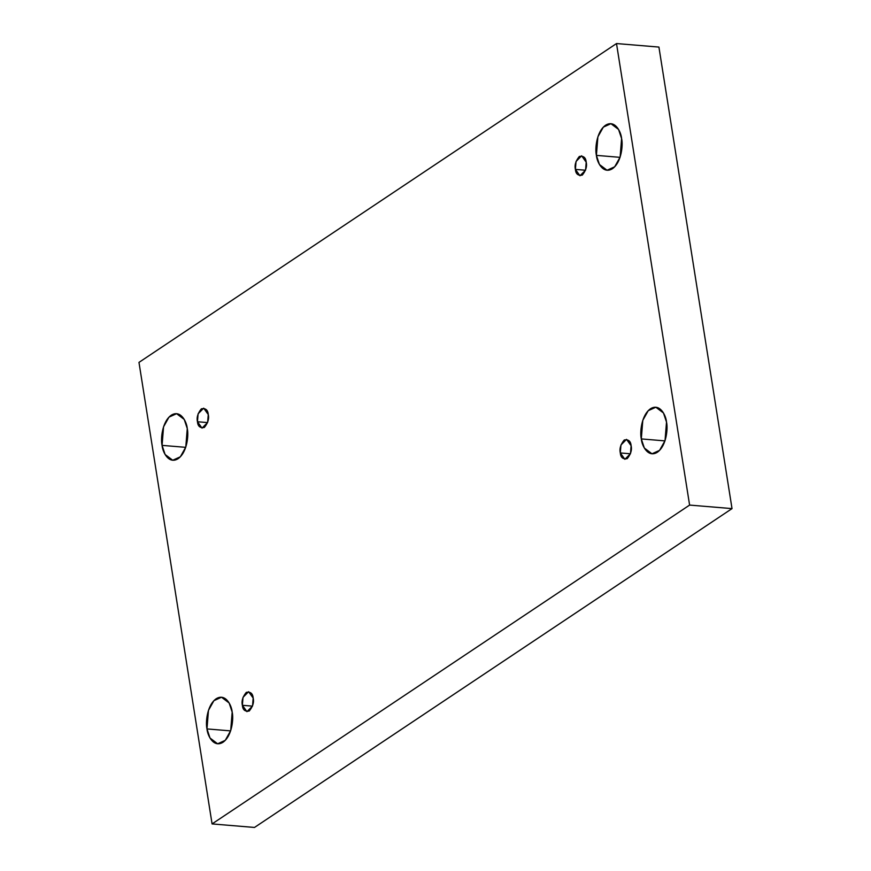 <?xml version="1.0" encoding="UTF-8"?>
<svg xmlns="http://www.w3.org/2000/svg" width="871" height="871" viewBox="0 0 871 871"><rect width="100%" height="100%" fill="white"/><g stroke="black" fill="none" stroke-linecap="round" stroke-linejoin="round"><path stroke-width="1.31" d="M621.6 138.554L618.562 129.441L610.93 123.693L603.32 127.133L597.887 136.834L596.406 155.376L620.032 157.346L596.406 155.376C594.893 149.355 596.276 131.761 605.563 125.239C614.926 119.305 621.099 131.859 621.6 138.554C623.113 144.575 621.72 162.18 612.444 168.702C603.07 174.625 596.907 162.071 596.406 155.376L599.433 164.499L607.065 170.248L614.686 166.797L620.119 157.096L621.6 138.554M187.265 428.554L184.238 419.441L176.606 413.681L168.985 417.133L163.552 426.834L162.071 445.375L185.708 447.335L162.071 445.375C160.558 439.354 161.952 421.76 171.228 415.227C180.602 409.305 186.764 421.858 187.265 428.554C188.778 434.575 187.385 452.169 178.109 458.69C168.745 464.624 162.572 452.071 162.071 445.375L165.098 454.488L172.73 460.247L180.351 456.796L185.784 447.095L187.265 428.554M666.511 422.097L663.473 412.985L655.841 407.236L648.231 410.677L642.787 420.377L641.306 438.919L664.943 440.889L641.306 438.919C639.793 432.898 641.187 415.304 650.463 408.782C659.837 402.848 666.01 415.402 666.511 422.097C668.024 428.118 666.631 445.723 657.355 452.245C647.98 458.168 641.807 445.614 641.306 438.919L644.344 448.042L651.976 453.791L659.587 450.34L665.03 440.639L666.511 422.097M232.176 712.097L229.149 702.984L221.517 697.236L213.896 700.676L208.463 710.377L206.982 728.918L230.619 730.889L206.982 728.918C205.469 722.897 206.863 705.303 216.139 698.782C225.513 692.848 231.675 705.401 232.176 712.097C233.689 718.118 232.296 735.723 223.02 742.244C213.645 748.167 207.483 735.614 206.982 728.918L210.009 738.042L217.641 743.79L225.262 740.339L230.695 730.638L232.176 712.097M253.178 698.074L248.605 691.705L243.009 697.344L242.378 705.292L252.503 706.131L242.378 705.292C241.376 701.09 242.682 696.778 246.297 692.369C250.489 691.563 252.786 693.468 253.178 698.074C254.18 702.276 252.873 706.577 249.248 710.997C245.056 711.803 242.769 709.898 242.378 705.292L246.95 711.661L252.536 706.022L253.178 698.074M631.116 445.734L626.543 439.365L620.947 444.994L620.315 452.942L630.441 453.78L620.315 452.942C619.314 448.739 620.62 444.439 624.235 440.018C628.427 439.224 630.724 441.118 631.116 445.734C632.117 449.926 630.811 454.237 627.185 458.647C622.994 459.453 620.707 457.547 620.315 452.942L624.888 459.311L630.473 453.682L631.116 445.734M586.205 162.191L581.632 155.811L576.036 161.451L575.404 169.399L585.53 170.237L575.404 169.399C574.403 165.196 575.709 160.895 579.335 156.475C583.526 155.68 585.813 157.575 586.205 162.191C587.206 166.383 585.9 170.694 582.274 175.104C578.083 175.909 575.796 174.004 575.404 169.399L579.977 175.768L585.573 170.128L586.205 162.191M208.267 414.531L203.694 408.161L198.098 413.801L197.467 421.738L207.592 422.587L197.467 421.738C196.465 417.547 197.771 413.235 201.386 408.826C205.578 408.02 207.875 409.925 208.267 414.531C209.269 418.733 207.962 423.034 204.337 427.454C200.145 428.249 197.859 426.355 197.467 421.738L202.039 428.118L207.625 422.479L208.267 414.531M732.021 508.61L254.495 827.45L732.021 508.61L689.603 505.082L212.078 823.922L254.495 827.45L212.078 823.922L138.979 362.39L616.505 43.55L658.922 47.078L732.021 508.61L658.922 47.078L616.505 43.55L689.603 505.082L732.021 508.61M212.078 823.922L689.603 505.082L616.505 43.55L138.979 362.39L212.078 823.922"/></g></svg>

